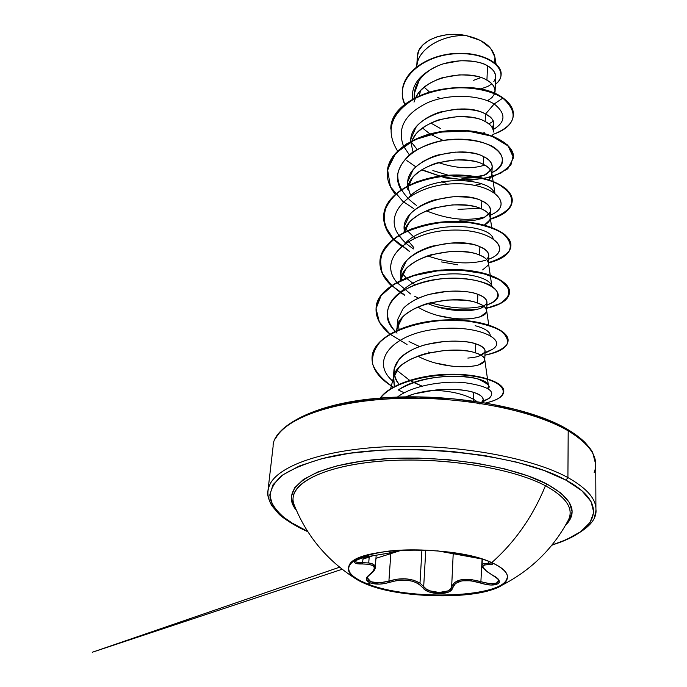 <?xml version="1.0" encoding="UTF-8"?>
<svg xmlns="http://www.w3.org/2000/svg" width="687" height="687" viewBox="0 0 687 687"><rect width="100%" height="100%" fill="white"/><g stroke="black" fill="none" stroke-linecap="round" stroke-linejoin="round"><path stroke-width="1.03" d="M372.989 565.693L368.799 564.267L362.375 563.975L363.157 557.672L362.375 563.975L355.488 563.211L354.415 562.146L355.239 560.807L362.023 557.956L367.15 556.745L388.112 553.198L401.56 550.201C399.035 551.257 389.417 553.129 372.68 555.817C355.746 557.732 347.562 564.474 362.375 563.975C375.257 564.096 377.627 567.651 369.486 574.641C365.166 578.007 365.407 580.755 370.207 582.894L367.974 584.044L367.923 584.766C352.173 578.677 345.956 572.151 349.271 565.195C355.72 546.775 453.978 544.499 491.746 562.619C514.992 542.034 532.889 516.409 545.444 485.752C532.889 516.409 514.992 542.034 491.746 562.619C509.265 570.957 512.098 578.772 500.265 586.063C477.937 599.742 403.295 598.798 367.923 584.766L354.732 578.128C340.718 566.062 351.297 557.14 386.48 551.36C420.444 547.092 468.56 552.331 491.746 562.619C504.653 568.475 509.599 574.375 506.594 580.317C498.29 598.832 408.499 601.142 367.923 584.766L367.974 584.044C408.542 600.438 498.315 598.119 506.611 579.579L507.478 576.788C507.495 597.329 410.981 601.554 367.974 584.044L370.207 582.894L379.258 584.13L384.505 583.598L397.309 580.438L405.579 580.043L412.921 581.296L418.675 583.898L425.305 590.013L429.22 591.962L439.216 593.714L448.31 592.134L451.204 590.236L455.472 583.418L461.973 580.816L470.981 580.755L485.975 584.388L490.93 584.998L498.066 583.864L499.38 582.267L498.882 580.18L496.684 577.836L487.306 571.799L483.76 568.458M482.909 566.097L484.601 564.869L491.523 564.568L492.613 563.941L490.965 562.284C493.704 563.984 492.974 564.783 488.783 564.654L488.302 561.21L488.225 563.331C484.275 563.151 482.231 563.804 482.085 565.281L483.167 563.89L488.225 563.331L488.783 564.654C479.887 564.654 481.304 568.252 493.051 575.466L493.051 575.466C506.534 582.215 496.151 588.295 480.814 583.04L482.094 559.046L480.814 583.04C465.211 578.617 455.79 580.214 452.544 587.832L451.651 586.818L450.38 589.145L447.675 590.975L439.148 592.495L429.796 590.811L426.138 588.939L423.69 586.586L425.777 550.081L423.69 586.586L419.997 583.143L423.69 586.586L422.685 587.574L423.69 586.586C428.224 594.126 450.955 594.349 451.651 586.818L454.725 582.293L461.535 579.605L470.947 579.493L481.252 581.786C464.936 577.338 455.06 579.021 451.651 586.818L452.544 587.832C451.831 595.638 427.546 595.397 422.685 587.574C415.42 579.897 404.342 578.153 389.477 582.344L388.902 581.099L379.344 582.885L370.868 581.769L367.313 577.801M421.938 549.935L419.997 583.143L421.938 549.935M372.457 572.065L375.265 567.462C375.342 565.066 373.161 563.563 368.721 562.962L362.762 562.679L368.721 562.962L369.237 556.367L368.721 562.962L373.393 564.345L375.257 567.522M293.091 497.809C294.165 479.904 332.456 463.699 389.615 460.582C446.662 457.387 512.803 468.44 545.444 485.752L547.153 484.172L545.444 485.752C565.916 496.976 573.671 508.182 568.699 519.372L567.84 521.029C574.435 509.376 566.964 497.62 545.444 485.752C510.836 467.306 438.306 456.237 379.49 461.269C320.511 466.198 286.797 485.288 293.959 504.318L293.942 504.267C306.024 535.147 326.394 559.845 355.067 578.36M547.153 484.172C572.46 498.53 578.531 512.304 565.358 525.495L569.377 520.634L572.125 511.798L569.411 502.532L561.064 493.189L547.153 484.172L528.045 475.919L504.447 468.843L477.353 463.321L448.018 459.663L417.876 458.066L388.438 458.615L361.13 461.252L337.223 465.812L317.729 472.012L303.353 479.517L294.491 487.933L291.245 496.873L293.443 505.958L296.501 510.467C279.197 490.355 306.445 467.701 367.648 460.41C428.594 452.956 509.857 464.103 547.153 484.172M270.24 483.76C280.339 464.24 329.657 448.139 395.257 446.421C460.779 444.661 532.296 458.066 567.909 477.568L565.976 480.161L544.01 470.475L516.658 462.145L485.099 455.636L450.827 451.325L415.583 449.461L381.191 450.14L349.374 453.3L321.671 458.71L299.249 466.026L282.915 474.837L273.065 484.661L269.751 495.035L272.713 505.52L281.481 515.722L295.41 525.289L307.656 531.377L288.823 521.27C278.956 513.97 272.696 506.371 270.051 498.487C269.725 490.578 273.641 482.97 281.799 475.653C292.456 468.697 307.063 462.729 325.638 457.74C395.111 440.573 516.452 452.286 565.976 480.161L567.909 477.568C532.296 458.066 460.779 444.661 395.257 446.421C329.657 448.139 280.339 464.24 270.24 483.76C265.732 492.691 267.698 501.562 276.14 510.364M385.149 397.936L418.89 397.026L453.446 398.846L487.031 403.295L517.972 410.105L544.782 418.907L567.385 429.289L568.201 430.835C591 444.781 599.657 458.701 594.143 472.587C599.657 458.701 591 444.781 568.201 430.835L567.909 477.568L568.201 430.835C533.198 410.191 463.021 396.253 398.649 398.434C334.208 400.564 285.577 417.954 275.444 438.856C285.577 417.954 334.208 400.564 398.649 398.434C463.021 396.253 533.198 410.191 568.201 430.835L567.385 429.289L566.328 429.177C535.731 411.255 478.59 398.151 421.414 397.069C364.222 396.004 313.255 406.936 290.455 423.45M405.785 396.854C413.943 393.471 423.166 391.307 433.437 390.353C449.994 388.524 463.424 389.22 473.729 392.432C470.938 391.272 465.013 390.293 455.953 389.486C446.129 389.168 438.615 389.46 433.437 390.353C449.865 390.834 463.201 393.806 473.446 399.259L473.729 392.432C482.446 395.514 485.134 398.769 481.776 402.204L483.219 399.568C482.557 396.433 479.389 394.055 473.729 392.432L473.446 399.259L476.838 401.44L473.446 399.259C463.201 393.806 449.865 390.834 433.437 390.353L414.467 393.814L405.768 396.854M473.446 399.259L473.79 401.002M424.824 86.742L424.755 87.713L424.274 87.189L424.755 87.713L424.824 86.742M495.267 78.902L495.662 76.738C495.155 71.92 492.45 68.296 487.53 65.84L486.928 80.181C469.461 68.94 425.408 75.956 415.875 97.322L418.254 93.484C419.164 91.543 422.642 88.383 428.671 84.012C435.489 80.233 440.324 78.086 443.158 77.579L459.423 74.866C472.931 74.986 482.102 76.755 486.928 80.181L487.53 65.84C482.729 62.474 473.626 60.782 460.213 60.765L444.051 63.642C440.393 64.526 435.567 66.742 429.59 70.289C424.119 74.385 420.65 77.734 419.19 80.345L414.192 93.939M410.74 141.359C409.28 114.858 464.129 100.671 485.494 114.076C493.395 118.267 495.671 122.793 492.313 127.662L493.85 123.729C493.309 119.418 490.518 116.206 485.494 114.076L485.177 121.556C466.748 110.418 419.989 118.55 412.02 140.68L415.274 135.133C416.193 133.218 419.723 130.101 425.854 125.79C432.793 122.046 437.705 119.916 440.599 119.401L457.156 116.644C470.913 116.661 480.256 118.301 485.177 121.556L485.494 114.076C480.582 110.787 471.265 109.121 457.551 109.087L441.054 111.835C437.164 112.762 432.269 114.892 426.369 118.224C420.882 121.96 417.37 125.086 415.824 127.584L410.963 138.783L410.714 141.376M407.262 189.277L412.183 178.302C413.119 176.422 416.7 173.356 422.934 169.105C429.993 165.404 435 163.291 437.937 162.767L454.803 159.959C468.826 159.865 478.341 161.359 483.365 164.442L483.691 156.688C478.676 153.57 469.195 152.05 455.249 152.119L438.435 154.918C434.785 155.717 429.796 157.83 423.475 161.256C417.799 165.026 414.218 168.109 412.75 170.488L407.838 181.505L407.649 185.851M407.666 186.194L410.697 195.829L407.743 186.984M459.801 220.81C463.253 221.205 468.019 221.059 474.09 220.364C479.732 219.282 483.287 218.226 484.756 217.178L490.106 212.085L490.518 210.222C489.943 206.091 487.049 202.974 481.827 200.879C476.709 197.959 467.04 196.585 452.81 196.774L435.67 199.634C431.651 200.552 426.575 202.648 420.435 205.911C414.75 209.561 411.118 212.592 409.546 214.988L404.591 225.791L404.626 231.948C397.464 204.932 457.954 187.972 481.827 200.879L481.484 208.925L481.827 200.879C489.762 204.803 492.244 209.037 489.264 213.58M408.087 240.742L413.737 247.475L408.087 240.742M404.351 232.086L408.98 223.086C409.924 221.24 413.565 218.226 419.912 214.035C427.091 210.385 432.183 208.298 435.18 207.775L452.364 204.915C466.653 204.7 476.357 206.04 481.484 208.925C486.722 211.003 489.633 214.078 490.209 218.157L489.805 219.995L484.447 225.01C488.577 222.82 490.484 220.235 490.166 217.247C489.702 214.146 486.808 211.373 481.484 208.925C460.96 198.225 408.516 208.65 404.394 231.914L404.394 231.914M400.607 280.081L405.648 269.553C406.61 267.758 410.319 264.796 416.769 260.691C424.077 257.101 429.263 255.04 432.321 254.499L449.83 251.588C464.403 251.244 474.305 252.412 479.535 255.092L479.887 246.736C474.657 244.014 464.79 242.82 450.268 243.138L432.81 246.049C429.006 246.865 423.845 248.934 417.327 252.249C411.496 255.865 407.803 258.827 406.257 261.137L401.225 271.708L400.53 280.33M397.558 320.863L396.923 329.554L397.095 328.094L402.196 317.823C403.166 316.072 406.936 313.186 413.497 309.159C420.951 305.629 426.223 303.602 429.341 303.053L447.203 300.082C462.059 299.601 472.167 300.588 477.508 303.036L477.877 294.354C472.544 291.872 462.48 290.85 447.684 291.297L429.899 294.259C425.751 295.178 420.487 297.213 414.115 300.374C408.181 303.903 404.42 306.806 402.831 309.073L397.73 319.395L399.044 329.382M467.864 358.082C473.549 357.549 477.285 356.879 479.079 356.072L484.687 352.354L485.091 350.945C484.438 347.785 481.338 345.424 475.782 343.852C470.337 341.611 460.067 340.786 444.97 341.379L426.825 344.402C422.823 345.235 417.456 347.244 410.723 350.422C404.695 353.874 400.873 356.699 399.25 358.915L394.098 368.953L393.926 370.362C393.883 375.78 395.575 380.418 399.01 384.265C389.237 370.396 394.415 358.511 414.544 348.592C433.901 340.065 462.016 339.344 475.782 343.852L475.404 352.878L475.782 343.852C485.28 347.313 487.478 350.885 482.386 354.552L481.106 355.256M417.825 356.175C445.253 370.997 486.748 368.412 484.73 359.387C484.395 356.948 481.278 354.775 475.404 352.878C453.257 344.608 396.966 354.999 393.685 376.759L394.364 386.541L393.436 377.979L398.606 368C399.585 366.3 403.424 363.483 410.105 359.55C417.687 356.098 423.072 354.097 426.249 353.547L444.463 350.516C459.629 349.889 469.942 350.671 475.404 352.878C480.977 354.415 484.095 356.733 484.747 359.825L484.344 361.199L478.727 364.823C477.663 365.458 473.91 366.102 467.495 366.746L452.407 366.283L435.687 363.071M480.101 88.941C485.305 87.567 488.663 86.236 490.174 84.948L491.755 83.771M494.649 93.526L495.018 89.722C494.451 86.176 491.755 82.99 486.928 80.181C491.866 82.663 494.588 86.339 495.104 91.191L494.7 93.398M489.299 99.675L487.487 100.731L491.969 97.571L494.537 93.836M429.281 91.843L424.755 87.713L429.281 91.843M493.464 130.745C492.923 127.327 490.166 124.261 485.177 121.556C490.209 123.918 493 127.404 493.532 132.024M493.12 134.12L492.21 135.932M429.89 133.922L422.548 128.031L429.89 133.922M461.956 178.354L475.997 177.667M478.796 177.083L486.49 174.155L491.789 168.667L492.193 166.666C491.643 162.261 488.809 158.929 483.691 156.688L483.365 164.442C488.5 166.666 491.342 169.955 491.901 174.318L491.488 176.293L488.989 179.745L491.36 176.619L491.84 173.236C491.342 169.955 488.517 167.027 483.365 164.442C463.905 153.467 414.278 162.776 408.172 185.576M481.338 183.79L474.811 185.301L481.338 183.798M446.018 183.214L441.526 181.84M441.509 261.936L457.594 264.796M401.74 279.764C390.997 252.653 454.519 234.181 479.887 246.736C488.68 250.772 490.922 255.006 486.611 259.446L488.371 257.118L488.775 255.392C488.174 251.554 485.211 248.668 479.887 246.736L479.535 255.092C484.876 257.007 487.856 259.849 488.457 263.628M488.053 265.319L482.6 269.914M441.664 270.085L441.037 269.914M438.899 307.372L455.258 310.378C458.804 310.859 463.725 310.893 470.02 310.481C475.842 309.725 479.517 308.918 481.037 308.059L486.559 303.843L486.971 302.271C486.344 298.759 483.313 296.123 477.877 294.354L477.508 303.036C482.97 304.779 486.01 307.364 486.636 310.807L486.233 312.353L480.702 316.484C479.646 317.205 475.962 317.995 469.65 318.837C462.617 319.197 457.671 319.146 454.828 318.682L438.409 315.642M567.909 477.568C591.121 490.741 599.914 503.803 594.307 516.761C599.914 503.803 591.121 490.741 567.909 477.568M420.487 90.77L419.379 95.622L420.487 90.77M494.76 62.852L494.941 57.279C492.416 46.639 482.901 39.442 466.396 35.672C445.657 34.324 421.38 46.003 417.421 62.491L416.657 66.768C417.438 48.408 443.656 34.092 466.396 35.672C443.716 30.34 417.739 41.108 417.447 55.973L417.902 60.945M493.798 81.641C497.586 76.051 495.499 70.778 487.53 65.84C474.769 58.197 446.636 58.73 429.59 70.289C417.112 77.811 411.401 87.455 412.466 99.22C411.401 87.455 417.112 77.811 429.59 70.289C418.632 78.026 413.514 87.326 414.244 98.198M493.017 134.403C505.838 130.101 512.639 123.634 513.421 115.004C513.567 109.018 510.02 103.402 502.79 98.129L494.202 103.969L485.494 114.076L494.202 103.969C479.638 95.038 450.208 93.269 428.233 102.432C405.124 113.407 396.863 127.911 403.449 145.945C396.863 127.911 405.124 113.407 428.233 102.432C450.208 93.269 479.638 95.038 494.202 103.969L502.79 98.129C519.046 112.908 516.117 124.888 493.987 134.085M404.806 104.587C393.058 79.864 423.441 54.041 458.1 53.629C492.897 52.693 510.87 73.415 495.37 84.312C499.011 81.521 500.935 78.301 501.132 74.651C501.896 63.539 481.286 51.963 454.794 53.792C428.379 55.415 403.613 71.405 402.342 90.787L402.694 97.726L404.806 104.587M390.817 128.761L390.791 129.113C390.319 92.565 471.84 75.081 502.79 98.129L502.798 97.786C510.029 103.05 513.575 108.675 513.438 114.66L513.429 114.832C513.644 108.795 510.106 103.11 502.798 97.786C471.857 74.72 390.345 92.213 390.817 128.761L390.8 128.933C390.096 92.298 471.78 74.668 502.798 97.786L502.79 98.129C484.438 85.927 445.751 83.677 419.104 96.086C391.504 111.122 384.316 129.414 397.55 150.942M402.359 90.624L402.367 90.452C403.638 71.062 428.396 55.08 454.811 53.457C481.295 51.628 501.905 63.204 501.141 74.325L501.132 74.488C502.085 63.341 481.493 51.645 454.888 53.449C428.37 55.046 403.509 71.147 402.359 90.624M437.585 97.228L440.298 98.567M415.652 97.786L414.012 102.131M430.285 134.18L443.235 140.474M490.243 275.186L488.423 262.889C487.993 259.978 485.031 257.376 479.535 255.092C458.487 245.122 404.815 255.573 400.959 278.398L400.573 280.305M417.868 307.029C444.455 323.835 488.964 320.855 486.611 310.232C486.233 307.544 483.193 305.148 477.508 303.036C455.928 293.881 400.968 304.315 397.387 326.643L396.88 330.335M398.735 389.727C425.88 370.319 489.591 374.836 488.491 386.051L487.684 388.481C491.403 386.893 488.259 383.775 478.264 379.138C466.885 375.033 426.902 372.843 398.735 389.727M413.729 382.504L422.016 386.103L410.087 380.581M409.589 380.306L396.76 370.267L409.598 380.297M475.189 325.707C484.601 328.24 489.608 331.4 490.217 335.17L490.235 335.428C490.029 331.675 485.013 328.429 475.189 325.707M406.163 277.883L402.711 273.881L406.146 277.883M404.969 243.584C425.837 220.192 489.084 223.275 493.137 238.535M415.111 237.994L413.643 236.843L415.111 237.994M413.617 236.826L407.606 230.944L413.617 236.826M407.382 230.669L405.665 228.376L407.374 230.669M409.589 196.559C430.672 174.567 488.036 177.401 494.262 192.558C488.028 177.409 430.68 174.575 409.589 196.559M484.678 165.12C471.462 169.337 456.082 168.495 438.529 162.604M417.078 149.38L411.427 142.209M493.386 121.135L488.886 123.918M419.654 346.583L409.031 341.602M397.034 333.135C384.351 320.906 384.153 305.921 397.704 294.285C409.667 285.818 425.098 280.571 443.982 278.536C462.806 277.66 477.834 279.686 489.075 284.624C501.647 291.322 500.239 300.159 486.86 305.019L492.047 302.795C511.36 292.817 482.97 274.293 440.753 278.853C398.537 282.932 373.496 310.335 395.059 331.194M483.511 305.998L483.511 305.998C468.414 309.614 450.715 308.54 430.423 302.778M418.538 298.201L414.759 296.337M410.534 293.95L396.983 282.537M396.768 282.263C377.086 259.609 407.915 231.536 450.449 230.154C493.034 228.247 513.764 250.3 488.629 259.274L491.806 257.891C513.095 247.827 488.946 227.354 447.477 230.334C406.043 232.816 377.738 260.253 396.768 282.263M485.52 260.313C468.749 264.856 449.47 263.387 427.683 255.907M413.634 248.943C407.339 244.976 402.453 240.467 398.975 235.409L404.428 241.815M398.803 235.143C381.852 211.836 413.746 184.296 454.588 183.781C495.525 182.733 514.606 205.533 490.329 215.16L491.162 214.799C514.503 204.872 494.546 182.467 453.858 183.807C413.248 184.605 381.998 212.008 398.803 235.143M485.262 216.903C467.486 221.472 447.941 219.479 426.636 210.943M416.631 205.516C403.904 196.628 396.914 185.138 397.842 173.347C399.928 165.576 404.832 158.542 412.543 152.256C421.663 146.7 432.209 142.724 444.188 140.32C463.278 138.25 479.148 140.157 491.78 146.048C506.018 154.214 505.538 165.85 491.969 172.574C515.465 162.364 497.809 138.903 458.401 139.16C419.096 138.877 386.489 165.876 401.053 189.741M475.181 176.808L484.455 175.185C474.279 177.744 462.729 177.864 449.805 175.546M448.353 175.254L432.853 170.574M409.289 154.755L403.57 146.202M406.816 160.586L415.978 166.915M421.62 169.921L445.468 177.933L470.415 180.234L492.424 176.903L507.77 168.839L513.515 157.727L508.105 145.945L491.961 136.206L467.778 131.037L440.144 132.119L414.544 139.796L395.927 152.978L387.545 169.517L390.448 186.787L403.613 202.287M490.037 219.308C504.653 214.868 512.82 207.13 511.987 198.406C509.737 192.566 504.215 187.302 495.404 182.596C484.919 178.586 472.622 176.173 458.504 175.374C436.846 175.563 415.472 180.99 400.272 190.625C391.504 197.684 386.025 205.507 383.844 214.095C383.724 222.786 386.833 231.098 393.179 239.042C386.326 231.613 383.166 223.73 383.698 215.392C384.943 194.868 415.455 177.169 450.079 175.529C484.721 173.674 513.086 187.396 512.227 201.093C511.497 209.131 504.241 215.16 490.458 219.196M401.397 246.298L393.376 239.256L409.435 251.433M391.315 285.62C383.226 277.934 379.439 269.716 379.954 260.948C381.148 240.965 412.166 223.739 447.469 221.987C482.789 220.029 511.738 233.056 510.896 245.972C510.149 253.623 502.686 259.282 488.483 262.958C498.874 259.815 506.001 255.521 509.866 250.094C511.403 244.297 508.878 238.621 502.291 233.056C493.421 227.998 481.69 224.426 467.126 222.365L443.914 222.236C427.967 224.185 413.711 228.161 401.139 234.155C390.414 241.128 383.492 249.098 380.375 258.054L381.483 271.537C386 280.39 393.703 288.291 404.617 295.238M441.106 307.948L441.097 307.948C452.647 310.009 463.622 310.679 474.021 309.957M389.821 334.002C380.16 326.067 375.583 317.48 376.072 308.231C377.197 288.841 408.774 272.146 444.781 270.274C480.814 268.205 510.347 280.485 509.505 292.55C508.766 299.695 501.175 304.925 486.739 308.231L501.046 303.233L508.646 296.037L508.286 287.776L499.629 279.807L483.45 273.555L461.724 270.292L437.344 270.893L413.729 275.642L394.123 284.186L381.07 295.616L376.038 308.669L379.327 321.988L390.173 334.286L407.048 344.505M428.465 352.027L430.526 352.543M484.928 355.179C495.482 352.723 502.79 349.236 506.86 344.719C508.62 339.859 506.328 335.033 499.964 330.249C491.282 325.861 479.655 322.718 465.065 320.82L441.561 320.528C417.069 322.564 394.845 329.708 381.56 340.383C374.544 347.983 371.59 355.986 372.715 364.393C376.193 372.672 383.037 380.263 393.265 387.15C378.752 378.374 371.676 368.438 372.036 357.343C373.101 338.614 405.227 322.504 441.964 320.511C478.719 318.321 508.887 329.76 508.071 340.907C507.341 347.51 499.629 352.268 484.928 355.179M398.348 389.984L403.733 392.56M479.672 403.913L481.776 403.604M485.829 402.874C512.588 397.438 508.131 381.654 474.648 376.304C441.458 370.671 393.196 380.126 380.529 398.065C390.611 384.316 421.526 374.75 451.522 374.655C481.535 374.475 504.258 383.157 503.777 391.624C503.331 396.536 497.345 400.281 485.829 402.874M513.515 157.632L513.524 157.452C514.391 143.033 486.576 128.675 452.587 130.436C418.623 131.973 388.627 150.11 387.339 171.123L392.724 156.67L406.18 144.064L426.043 135.021L449.513 130.633L473.111 131.243L493.343 136.37L507.332 144.82L513.352 154.944L510.913 164.957L500.737 173.244L484.412 178.5L464.146 179.857L442.445 176.911L421.93 169.715M512.236 200.913L512.236 200.733C513.103 187.027 484.739 173.296 450.097 175.151C415.48 176.791 384.978 194.49 383.732 215.022L383.715 215.211M510.896 245.783L510.905 245.594C511.755 232.67 482.806 219.634 447.495 221.6C412.191 223.344 381.173 240.579 379.988 260.562L379.954 260.948M509.514 292.353L509.522 292.155C510.364 280.081 480.831 267.801 444.807 269.871C408.799 271.734 377.232 288.437 376.107 307.836L376.09 308.034C376.605 282.426 431.359 264.031 473.326 271.107C515.602 277.694 519.965 301.258 486.757 307.845M508.071 340.907L508.079 340.494C508.904 329.348 478.736 317.892 441.99 320.082C405.253 322.074 373.135 338.193 372.071 356.931L372.036 357.343M503.777 391.418L503.794 391.204C504.284 382.676 481.269 373.943 451.041 374.217C420.83 374.406 389.924 384.188 380.22 398.091M395.283 194.189C389.435 187.001 386.772 179.436 387.305 171.484C388.602 150.47 418.598 132.342 452.57 130.805C486.559 129.036 514.383 143.394 513.515 157.804L513.524 157.452M458.057 209.38L479.887 208.264M406.438 278.166L414.879 284.847M491.832 286.144C489.565 275.899 455.49 269.888 429.864 276.861C418.529 279.274 408.662 284.444 400.281 292.353M477.104 309.322C464.24 310.576 450.543 309.648 436.013 306.531M404.179 294.594L391.813 285.663M391.573 285.44L382.59 273.675C379.55 265.234 380.074 256.904 384.179 248.677C390.396 240.854 399.559 234.258 411.676 228.891C425.047 224.512 439.233 222.013 454.219 221.394C476.306 221.849 494.863 227.019 504.936 234.671C509.977 240.046 511.437 245.396 509.325 250.738C505.203 255.719 498.264 259.669 488.5 262.589M408.911 250.764L393.591 239.085M393.393 238.878L385.519 226.762C383.166 218.14 384.256 209.698 388.799 201.428C395.343 193.605 404.652 187.07 416.708 181.84C429.907 177.641 443.768 175.357 458.289 174.987C479.612 175.838 497.319 181.445 506.791 189.518C511.489 195.168 512.742 200.784 510.561 206.383C506.456 211.613 499.647 215.795 490.123 218.93M413.677 208.582L403.26 201.626M413.024 151.921L410.732 141.711M485.031 352.474L491.952 349.606C509.204 339.979 476.847 323.517 434.124 329.399C391.367 334.835 369.443 361.817 393.256 381.534M483.167 400.976L489.05 398.434C496.538 391.358 488.251 386.085 464.18 382.607C441.449 380.555 411.625 386.077 397.421 397.077M411.573 301.842C429.736 290.18 463.055 288.506 477.877 294.354C485.992 297.608 488.655 301.129 485.864 304.899M484.112 306.454L483.184 307.029C474.159 312.508 448.173 312.353 427.718 303.508M488.818 214.146L483.871 217.616M427.125 211.235L426.412 210.815M407.649 183.249C407.116 157.563 462.214 144.193 483.691 156.688C489.453 159.65 492.278 162.991 492.193 166.701L491.901 174.318M490.819 170.462L483.708 175.511M353.917 401.483L326.686 407.417L304.607 415.386M290.446 423.458L288.48 424.927M473.626 80.31L481.037 77.588M494.923 57.141L490.612 48.262L480.557 40.473L466.396 35.672L456.469 34.41L446.49 34.788L437.172 36.763L429.177 40.189L423.003 44.784L419.01 50.254L417.438 55.999L416.811 64.655M430.869 123.067L440.307 128.426M494.202 103.969C506.044 113.449 505.855 121.9 493.635 129.319M484.335 132.728L482.858 133.055M565.976 480.161C610.056 503.614 597.956 531.214 551.936 545.031L566.243 539.724L580.747 531.652L590.124 522.403L593.723 512.253L591.035 501.536L581.777 490.681L565.976 480.161M367.923 584.766L365.063 582.885M498.633 580.79L496.323 583.194L489.719 583.667L481.252 581.786C491.308 584.671 497.096 584.362 498.633 580.841L498.633 580.816M485.709 570.124L483.399 567.934M482.085 565.341L482.085 565.289C481.02 566.766 484.61 570.15 492.862 575.448C501.227 580.901 497.577 580.068 498.633 580.841L498.084 579.141M491.746 562.885L488.225 563.331L491.78 562.79M355.428 560.661L355.342 560.987C355.48 562.275 357.953 562.842 362.762 562.679L356.33 562.086L355.342 561.004M374.381 568.132L373.17 571.206L367.107 576.943L366.386 579.227L370.207 582.894C375.849 584.706 382.273 584.517 389.477 582.344L388.902 581.099L390.886 552.666L388.902 581.099L397.06 579.193L405.656 578.815L413.643 580.197L419.997 583.143C411.23 578.128 400.865 577.441 388.902 581.099C376.674 584.139 369.469 583.065 367.305 577.87L368.455 575.457M453.222 553.361L451.651 586.818L453.222 553.361M438.323 550.991L481.905 558.986L469.427 556.264L436.941 550.794L469.358 556.255L482.085 559.046M355.342 560.987L355.308 561.073C355.291 561.322 355.119 558.643 372.663 555.826L363.037 559.141M367.974 584.044C355.085 579.107 348.524 573.722 348.3 567.883C348.524 573.722 355.085 579.107 367.974 584.044M376.175 555.294L375.265 567.462C375.308 569.575 373.522 571.936 369.907 574.564C367.571 576.719 366.703 577.819 367.305 577.87L367.305 577.827M567.84 521.038L568.587 519.621C553.138 548.965 530.141 571.232 499.586 586.44M551.713 545.306C582.808 534.143 597.544 522.094 595.921 509.179L595.732 464.472L592.804 452.956C592.529 451.557 589.935 448.07 585.023 442.488C580.489 438.014 574.607 433.617 567.368 429.289C530.562 407.082 448.757 392.234 379.92 398.117C310.009 403.338 272.181 429.066 273.108 446.43L267.939 490.844C266.96 493.713 268.188 498.599 271.623 505.477L278.913 514.074C282.271 517.534 295.024 526.294 307.845 531.678M404.42 227.311L404.059 232.232M393.926 370.362L393.265 379.387M495.662 76.738L495.104 91.191M493.85 123.729L493.558 131.346M490.518 210.222L490.209 218.157M488.775 255.392L488.474 263.224M486.971 302.271L486.636 310.816M485.091 350.945L484.747 359.825M483.219 399.568L483.107 402.419M416.09 67.214L417.421 62.491M496.048 63.951L494.941 57.279M491.84 173.236L493.086 181.239M493.146 181.643L494.915 193.013M490.166 217.247L491.694 227.32M490.303 275.616L491.866 286.17M400.959 278.398L400.435 280.373M486.611 310.232L488.732 324.917M397.387 326.643L396.373 330.567M484.73 359.387L488.491 386.051M393.685 376.759L390.628 388.73M491.162 214.799L490.329 215.117M491.806 257.891L488.629 259.265M492.047 302.795L486.851 305.268M491.952 349.606L485.005 353.195M489.05 398.434L483.141 401.663M482.317 559.115L482.085 565.289M490.595 562.129L491.789 562.799M402.041 550.072L375.944 558.325M342.1 569.274L92.247 652.264L339.533 567.222"/></g></svg>
